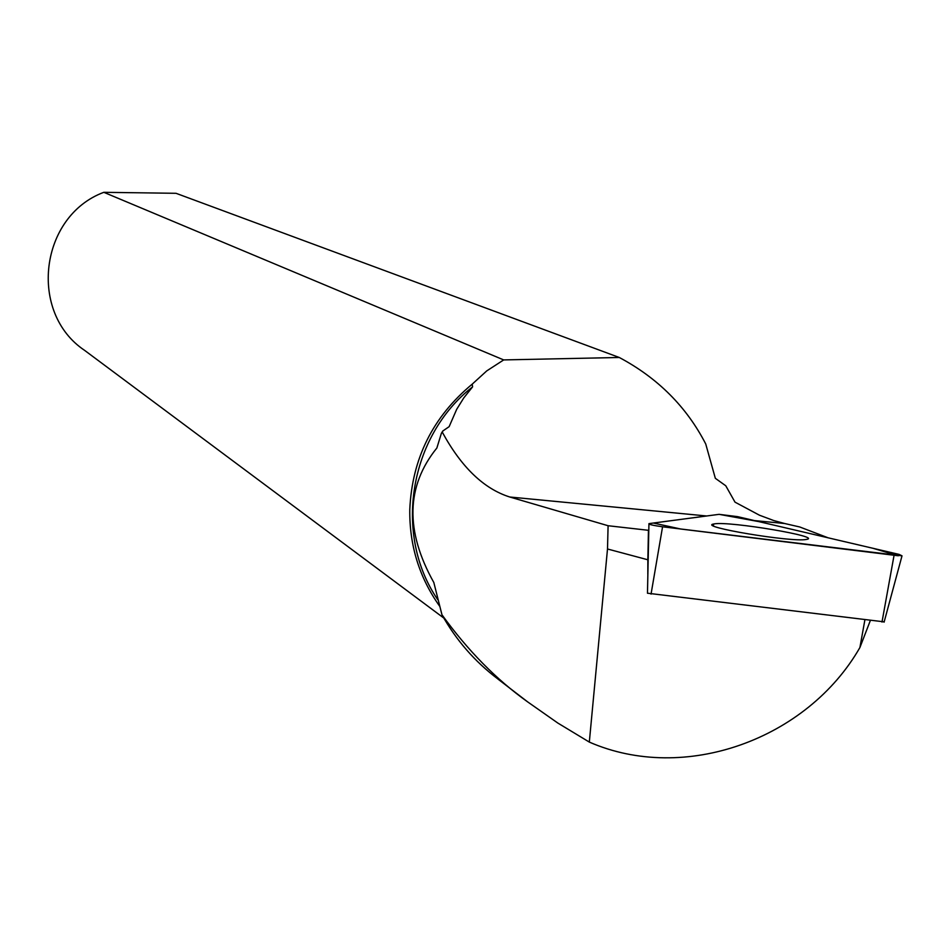 <?xml version="1.0" encoding="UTF-8"?>
<svg xmlns="http://www.w3.org/2000/svg" width="950" height="950" viewBox="0 0 950 950"><rect width="100%" height="100%" fill="white"/><g stroke="black" fill="none" stroke-linecap="round" stroke-linejoin="round"><path stroke-width="1.43" d="M883.346 621.751L647.544 593.216M662.566 526.787L902.013 555.833L899.139 554.408L737.533 516.634L719.079 514.342L648.945 523.628C648.565 524.412 653.101 525.469 662.566 526.787L651.047 594.118M806.123 539.469L806.265 539.446C824.279 536.987 729.944 521.039 714.447 523.866L713.581 524.02C697.347 526.668 791.873 542.497 806.123 539.469M497.871 678.977C474.762 661.544 456.131 640.146 441.964 614.793L433.829 582.528C404.997 531.026 406.006 486.186 436.869 447.996L441.406 433.259L442.759 431.039L442.403 432.369C461.451 467.293 483.894 488.834 509.758 497.004L608.095 525.73L648.624 530.326M828.163 537.819L799.746 526.977L784.593 523.497L754.49 520.6M443.793 618.046L84.645 350.396C28.096 312.692 39.663 216.172 103.823 192.316L503.69 359.919L486.709 370.928L472.245 384.121L472.589 386.876L463.766 397.919L456.689 409.319L449.136 426.657L442.759 431.039M472.589 386.876C409.106 436.24 393.157 534.886 437.831 599.771M784.593 523.497L773.716 520.541L759.489 515.221L735.015 502.158L725.764 485.771L715.338 478.313L705.731 443.971C686.577 406.802 657.756 377.981 619.281 357.485L176.011 193.301L103.823 192.316M648.446 530.634L647.852 559.788L607.501 548.993L608.095 525.73M503.69 359.919L619.281 357.485M607.501 548.993L589.321 742.092C684.487 783.691 807.156 739.563 859.904 647.544L870.295 620.647M589.321 742.092L557.816 723.045L527.393 701.706C496.387 679.582 467.911 650.619 441.964 614.793M442.403 432.369L441.406 433.259M472.245 384.121C432.891 416.753 412.074 458.565 409.782 509.544C409.343 545.217 419.235 577.351 439.458 605.934M648.244 556.605L647.829 574.014L647.852 559.788M647.829 574.014L647.864 574.845M864.868 619.994L859.904 647.544M719.079 514.342L653.351 523.034L680.889 529.043L898.308 555.774L872.884 548.269L758.658 521.574L719.079 514.342M881.992 622.06L894.057 555.334M706.658 515.981L509.758 497.004M884.094 622.167L902.013 555.833M647.472 593.239L648.933 524.067M713.45 525.849L713.581 524.02M527.404 701.694L497.848 679.001"/></g></svg>
